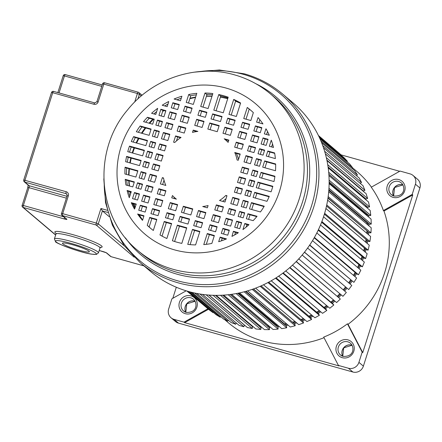 <?xml version="1.0" encoding="UTF-8"?>
<svg xmlns="http://www.w3.org/2000/svg" width="442" height="442" viewBox="0 0 442 442"><rect width="100%" height="100%" fill="white"/><g stroke="black" fill="none" stroke-linecap="round" stroke-linejoin="round"><path stroke-width="0.66" d="M224.514 319.489L228.514 322.875A99.251 94.77 -49.8 0 0 262.83 341.047A99.251 94.77 -49.8 0 0 324.019 337.705M362.164 352.136L358.921 362.357A8.558 8.171 130.2 0 1 348.429 368.236L338.417 365.429L323.71 337.102A99.251 94.77 -49.8 0 0 347.456 323.809L362.164 352.136L362.749 352.628L348.042 324.301L347.456 323.809M348.042 324.301A99.251 94.77 -49.8 0 0 383.965 211.049L412.773 194.922L362.749 352.628M383.385 210.558A99.251 94.77 -49.8 0 0 371.258 187.204L400.065 171.076L410.077 173.883A8.558 8.171 130.2 0 1 413.038 175.452A8.558 8.171 130.2 0 1 415.436 184.203L412.193 194.43L383.385 210.558L383.965 211.049M371.418 187.115A99.251 94.77 -49.8 0 0 356.749 171.347L352.677 167.899M207.939 308.77L184.032 322.157L174.021 319.351A8.558 8.171 130.2 0 1 171.06 317.787L175.524 321.561A8.558 8.171 -49.8 0 0 178.485 323.13L352.887 372.015A8.558 8.171 -49.8 0 0 363.385 366.136L419.9 187.983A8.558 8.171 -49.8 0 0 417.502 179.225L413.038 175.452M185.192 310.787A7.845 7.492 130.2 0 1 193.568 300.886M342.152 354.782A7.845 7.492 130.2 0 1 350.528 344.882M393.01 194.452A7.845 7.492 130.2 0 1 401.391 184.552M338.417 365.429L338.997 365.921L184.612 322.649L208.525 309.262M184.032 322.157L184.612 322.649M171.06 317.787A8.558 8.171 130.2 0 1 168.662 309.03L171.905 298.803L186.176 290.814M172.8 298.3L176.314 287.234M341.147 154.893L399.673 171.297M412.193 194.43L412.773 194.922M318.439 135.528L341.462 155.175L318.577 135.804M318.848 136.374L344.025 157.678L347.373 161.264L319.439 137.622M346.953 161.667L347.373 161.264M320.002 138.86L349.699 163.993L352.716 167.872L320.914 140.959M351.998 168.446L352.716 167.872M321.654 142.766L354.788 170.805L357.44 174.955L322.726 145.573M356.396 175.662L357.44 174.955M323.527 147.843L359.241 178.071L361.517 182.452L324.605 151.214M360.097 183.242L361.517 182.452M325.362 153.849L363.037 185.728L364.91 190.309L363.368 191.005L326.876 160.126M326.329 157.656L364.91 190.309M361.976 189.828L361.689 189.955M326.969 160.573L366.136 193.718L367.6 198.464L327.732 164.728M328.069 166.921L366.009 199.027L367.6 198.464M363.854 198.038L364.545 197.789M328.196 167.861L368.517 201.983L369.562 206.856L328.693 172.269M328.854 174.209L367.932 207.281L369.562 206.856M365.225 206.27L366.379 205.972M328.942 175.568L370.169 210.458L370.783 215.425L329.124 180.17M329.141 181.866L369.125 215.707L370.783 215.425M329.135 182.905L366.44 214.475L367.462 214.298M366.523 215.232A97.544 93.135 -49.8 0 0 366.44 214.475M329.13 183.585L371.07 219.077L371.247 224.1L328.964 188.314M328.87 189.784L369.584 224.238L371.247 224.1M328.82 190.436L367.026 222.768L367.777 222.707M367.053 224.254A97.544 93.135 -49.8 0 0 367.026 222.768M328.704 191.806L371.219 227.785L370.965 232.818L328.174 196.613M327.997 197.861L369.297 232.812L370.965 232.818M327.953 198.171L367.296 231.116M366.738 233.221A97.544 93.135 -49.8 0 0 366.888 231.116M327.644 200.138L370.617 236.498L369.921 241.514L326.732 204.966M326.505 206.016L368.274 241.36L369.921 241.514M365.606 242.072A97.544 93.135 -49.8 0 0 366.026 239.459M325.925 208.497L369.258 245.166L368.142 250.122L324.632 213.304M324.378 214.16L366.517 249.818L368.142 250.122M363.683 250.769A97.544 93.135 -49.8 0 0 364.379 248.017M323.55 216.801L367.164 253.714L365.622 258.57L321.87 221.547M321.61 222.227L364.037 258.128L365.622 258.57M360.992 259.244A97.544 93.135 -49.8 0 0 361.992 256.393M320.505 224.978L364.346 262.078L362.396 266.802L318.455 229.619M318.212 230.127L360.86 266.217L362.396 266.802M357.567 267.443A97.544 93.135 -49.8 0 0 358.882 264.543M316.82 232.962L360.827 270.2L358.484 274.753L314.406 237.453M314.201 237.807L357.009 274.034L358.484 274.753M353.44 275.311A97.544 93.135 -49.8 0 0 355.075 272.394M312.511 240.675L356.628 278.007L353.909 282.355L309.748 244.984M309.604 245.2L353.909 282.355M348.639 282.786A97.544 93.135 -49.8 0 0 350.605 279.897M307.604 248.061L351.788 285.449L348.71 289.56L304.51 252.155M304.444 252.238L348.71 289.56M343.23 289.781A97.544 93.135 -49.8 0 0 345.506 286.985M302.162 255.028L346.34 292.471L302.135 255.062M298.737 258.907L342.937 296.311L346.34 292.471M337.312 296.206A97.544 93.135 -49.8 0 0 339.793 293.648M296.278 261.482L340.329 299.013L296.146 261.62M292.466 265.189L336.616 302.555L340.329 299.013M330.87 302.107A97.544 93.135 -49.8 0 0 333.445 299.869M289.935 267.465L332.793 303.731L333.798 305.024L289.676 267.686M285.747 270.957L329.804 308.24L333.798 305.024M323.953 307.422A97.544 93.135 -49.8 0 0 326.583 305.51M283.189 272.929L325.909 309.085L326.793 310.466L282.792 273.222M278.637 276.162L322.555 313.328L326.793 310.466M316.605 312.124A97.544 93.135 -49.8 0 0 319.251 310.533M276.09 277.841L318.621 313.831L319.378 315.29L275.532 278.189M271.2 280.78L314.925 317.781L319.378 315.29M308.881 316.168A97.544 93.135 -49.8 0 0 311.505 314.892M268.697 282.162L310.975 317.936L311.599 319.467L306.963 321.566L263.498 284.781M267.974 282.548L311.599 319.467M300.836 319.516A97.544 93.135 -49.8 0 0 303.389 318.544M261.089 285.886L303.03 321.373L303.516 322.958L260.183 286.283M255.598 288.145L298.737 324.649L303.516 322.958M292.748 322.334L253.493 288.924M292.698 322.102A97.544 93.135 -49.8 0 0 294.969 321.461M253.338 288.98L294.853 324.113L295.201 325.737L252.222 289.366M247.586 290.853L290.311 327.014L295.201 325.737M284.615 324.538L284.538 323.931L245.995 291.311M284.538 323.931A97.544 93.135 -49.8 0 0 286.278 323.599M245.514 291.444L286.499 326.13L286.703 327.787L244.183 291.803M239.536 292.913L281.742 328.633L286.703 327.787M276.316 325.958L276.283 325.041L238.558 293.118M276.283 325.041A97.544 93.135 -49.8 0 0 277.377 324.936M237.713 293.289L278.04 327.417L278.101 329.091L236.144 293.587M231.542 294.328L273.101 329.5L278.101 329.091M267.935 326.61L267.996 325.428L231.288 294.366M267.996 325.428A97.544 93.135 -49.8 0 0 268.288 325.428M230.028 294.532L269.532 327.958L269.443 329.638L228.21 294.742M223.707 295.129L264.454 329.61L269.443 329.638M259.548 326.489L259.675 325.566M222.575 295.195L261.045 327.754L260.813 329.428L220.475 295.289M216.155 295.355L255.863 328.958L260.813 329.428M251.222 325.599L251.327 325.119M215.475 295.35L252.642 326.804L252.266 328.456L213.083 295.295M209.022 295.074L247.393 327.55L252.266 328.456M208.878 295.068L244.382 325.113L243.868 326.732L206.171 294.831M202.475 294.389L239.116 325.395L243.868 326.732M199.933 294.013L235.691 324.268L236.232 322.958M196.729 293.444L231.083 322.516L235.691 324.268M194.602 293.007L227.785 321.085L228.271 320.135M192.043 292.422L223.365 318.931L227.785 321.085M190.452 292.024L220.215 317.212L220.602 316.594M188.712 291.554L216.022 314.665L220.215 317.212M187.784 291.295L213.044 312.665L213.282 312.345M187.021 291.068L209.099 309.754L213.044 312.665M186.85 291.018L206.364 307.439M271.25 140.197L269.322 146.285L273.488 147.451A77.405 73.908 -49.8 0 0 271.294 140.208L271.305 140.247M267.819 151.015L266.228 156.037L275.366 158.601A77.405 73.908 -49.8 0 0 274.626 152.926L267.819 151.015L268.592 151.672L274.703 153.385M264.686 160.888L262.697 167.159L275.499 170.745A77.405 73.908 -49.8 0 0 275.664 163.965L264.686 160.888L265.465 161.545L275.67 164.407M261.056 172.33L259.426 177.463L273.99 181.546A77.405 73.908 -49.8 0 0 274.93 176.214L261.056 172.33L261.835 172.982L274.869 176.64M257.957 182.098L256.194 187.668L271.073 191.839A77.405 73.908 -49.8 0 0 272.007 189.071A77.405 73.908 -49.8 0 0 272.841 186.27L257.957 182.098L258.736 182.756L272.725 186.673M247.266 107.456L243.746 118.544L250.841 120.533L253.349 112.622A77.405 73.908 -49.8 0 0 250.294 109.881A77.405 73.908 -49.8 0 0 247.266 107.456L249.205 109.102A4.221 4.033 -49.8 0 0 249.216 109.075M233.719 99.417L228.962 114.401L236.337 116.467L240.614 102.997A77.405 73.908 -49.8 0 0 233.719 99.417L235.658 101.058A3.105 2.967 -49.8 0 0 235.708 100.925M162.999 110.296L161.197 115.981M159.568 121.114L158.103 125.732M156.435 130.987L154.573 136.854M152.805 142.423L151.308 147.158M149.711 152.197L148.07 157.363M146.473 162.402L144.97 167.131M143.202 172.706L141.341 178.574M139.672 183.828L138.208 188.447M136.578 193.579L134.777 199.265M133.368 203.701L133.191 204.259A4.221 4.033 -49.8 0 1 132.871 204.077M157.683 108.362L155.75 114.45L151.584 113.285A77.405 73.908 -49.8 0 1 157.639 108.351M154.12 119.589L148.219 117.931L147.44 117.274A77.405 73.908 -49.8 0 0 143.517 121.644L152.656 124.208L154.247 119.185L147.44 117.274M150.993 129.456L140.921 126.639L140.142 125.981A77.405 73.908 -49.8 0 0 136.329 131.738L149.131 135.324L151.12 129.053L140.142 125.981M147.363 140.899L134.396 137.263L133.617 136.606A77.405 73.908 -49.8 0 0 131.296 141.55L145.86 145.633L147.49 140.495L133.617 136.606M144.263 150.667L130.285 146.75L129.512 146.092A77.405 73.908 -49.8 0 0 127.744 151.667L142.622 155.838L144.39 150.263L129.512 146.092M141.026 160.871L127.368 157.043L126.589 156.391A77.405 73.908 -49.8 0 0 125.655 161.717L139.523 165.606L141.153 160.468L126.589 156.391M137.755 171.181L125.86 167.844L125.086 167.187A77.405 73.908 -49.8 0 0 124.92 173.971L135.893 177.049L137.882 170.778L125.086 167.187M134.23 182.303L125.992 179.993L125.219 179.336A77.405 73.908 -49.8 0 0 125.953 185.01L132.766 186.916L134.357 181.9L125.219 179.336M131.136 192.055L127.871 191.137L127.092 190.48A77.405 73.908 -49.8 0 0 129.285 197.723L131.263 191.651L127.092 190.48M129.849 196.099A77.405 73.908 130.2 0 1 128.528 191.325M127.357 185.402A77.405 73.908 130.2 0 1 126.732 180.198M126.462 174.402A77.405 73.908 130.2 0 1 126.666 168.07M127.329 162.186A77.405 73.908 130.2 0 1 128.23 157.286M129.528 152.164A77.405 73.908 130.2 0 1 131.208 147.009M133.191 142.081A77.405 73.908 130.2 0 1 135.368 137.539M138.34 132.302A77.405 73.908 130.2 0 1 141.965 126.926M145.672 122.246A77.405 73.908 130.2 0 1 149.33 118.246M153.888 113.931A77.405 73.908 130.2 0 1 156.65 111.616M131.28 202.674A77.405 73.908 -49.8 0 0 134.523 209.077L136.258 204.071L131.28 202.674L132.053 203.331L136.13 204.475M132.119 203.348L133.191 204.259M134.921 208.287A77.405 73.908 130.2 0 1 132.804 203.928M134.445 192.541L132.517 198.629L137.539 200.038L139.468 193.95L134.445 192.541L135.224 193.198L139.34 194.353M137.539 182.789L135.948 187.811L140.97 189.22L142.562 184.198L137.539 182.789L138.318 183.447L142.435 184.601M141.07 171.667L139.081 177.938L144.103 179.347L146.092 173.076L141.07 171.667L141.843 172.325L145.965 173.479M144.341 161.363L142.711 166.501L147.733 167.905L149.363 162.772L144.341 161.363L145.114 162.021L149.23 163.175M147.578 151.158L145.81 156.728L150.833 158.137L152.6 152.567L147.578 151.158L148.352 151.816L152.468 152.971M150.672 141.39L149.048 146.523L154.065 147.932L155.695 142.794L150.672 141.39L151.451 142.048L155.567 143.197M154.302 129.948L152.313 136.219L157.335 137.628L159.324 131.357L154.302 129.948L155.081 130.605L159.197 131.76M157.435 120.075L155.844 125.097L160.866 126.506L162.457 121.484L157.435 120.075L158.214 120.732L162.33 121.887M160.866 109.257L158.938 115.345L163.96 116.754L165.888 110.666L160.866 109.257L161.645 109.914L165.761 111.069M168.634 101.55A77.405 73.908 -49.8 0 0 162.186 105.235L167.17 106.632L168.75 101.649M164.711 105.942A77.405 73.908 130.2 0 1 167.993 104.03M177.485 205.044L171.01 203.232L170.236 202.574L168.303 208.663L175.678 210.729L177.612 204.64L170.236 202.574M174.275 215.166L167.8 213.348L167.026 212.696L165.424 217.74L172.8 219.807L174.402 214.762L167.026 212.696M171.49 223.939L165.021 222.127L164.242 221.47L159.971 234.94A77.405 73.908 -49.8 0 0 166.866 238.52L171.618 223.536L164.242 221.47M172.463 195.546L171.739 197.839L176.38 199.143A38.504 36.763 130.2 0 1 175.419 198.359A38.504 36.763 130.2 0 1 172.463 195.546M174.336 197.403L173.999 198.475M172.369 203.613L170.562 209.293M169.159 213.729L167.684 218.376M166.374 222.503L162.054 236.122M162.358 177.634L160.369 183.905L165.833 185.436A38.504 36.763 130.2 0 1 163.501 177.955L162.358 177.634L163.595 178.419M165.794 191.148L159.606 189.414L158.827 188.756L157.236 193.778L164.33 195.767L165.921 190.745L158.827 188.756M162.7 200.9L156.512 199.165L155.733 198.508L153.805 204.596L160.899 206.585L162.827 200.497L155.733 198.508M159.49 211.022L153.302 209.287L152.523 208.63L150.926 213.674L158.015 215.663L159.617 210.619L152.523 208.63M156.706 219.796L150.518 218.061L149.744 217.403L147.236 225.31L149.175 226.956L151.877 218.442M147.236 225.31A77.405 73.908 -49.8 0 0 150.291 228.055A77.405 73.908 -49.8 0 0 153.319 230.475L156.833 219.392L149.744 217.403M151.07 228.707A77.405 73.908 130.2 0 1 148.788 226.624M164.01 180.181L162.628 184.541M160.96 189.795L159.496 194.414M157.866 199.546L156.065 205.232M154.656 209.668L153.186 214.309M137.606 214.005A77.405 73.908 -49.8 0 0 142.517 220.37L143.976 215.784L137.606 214.005L138.385 214.657L143.849 216.188M139.329 215.563A3.807 3.635 -49.8 0 0 139.512 215.585L139.12 215.26A77.405 73.908 130.2 0 0 142.644 219.983M138.429 214.674L139.12 215.26M140.341 205.215L138.738 210.259L145.158 212.061L146.755 207.011L140.341 205.215L141.114 205.873L146.628 207.414M143.551 195.093L141.617 201.182L148.037 202.983L149.965 196.894L143.551 195.093L144.324 195.751L149.838 197.298M146.645 185.342L145.048 190.364L151.468 192.16L153.059 187.137L146.645 185.342L147.418 185.999L152.932 187.541M150.169 174.22L148.18 180.491L154.601 182.292L156.59 176.021L150.169 174.22L150.949 174.877L156.462 176.424M153.44 163.916L151.81 169.048L158.23 170.85L159.86 165.711L153.44 163.916L154.214 164.573L159.733 166.115M156.678 153.711L154.91 159.28L161.33 161.081L163.098 155.507L156.678 153.711L157.451 154.363L162.965 155.91M159.777 143.937L158.148 149.076L164.568 150.877L166.198 145.738L159.777 143.937L160.551 144.595L166.065 146.142M163.407 132.501L161.418 138.771L167.833 140.567L169.822 134.296L163.407 132.501L164.181 133.158L169.695 134.7M166.535 122.627L164.943 127.65L171.363 129.451L172.955 124.429L166.535 122.627L167.314 123.285L172.828 124.832M169.971 111.809L168.037 117.898L174.457 119.694L176.386 113.605L169.971 111.809L170.745 112.467L176.259 114.008M172.85 102.732L171.247 107.776L177.667 109.577L179.27 104.527L172.85 102.732L173.623 103.389L179.137 104.931M174.082 99.019L180.452 100.804L181.905 96.218A77.405 73.908 -49.8 0 0 174.082 99.019M176.91 99.809A77.405 73.908 130.2 0 1 181.27 98.218M174.982 103.765L173.507 108.412M172.104 112.843L170.297 118.528M168.667 123.666L167.203 128.285M165.54 133.534L163.678 139.401M161.91 144.976L160.407 149.711M158.811 154.744L157.17 159.916M155.573 164.949L154.07 169.684M152.302 175.259L150.44 181.126M148.777 186.38L147.313 190.994M145.683 196.132L143.877 201.817M142.473 206.248L140.998 210.895M139.689 215.027L139.512 215.585M175.59 135.915L173.601 142.186L174.745 142.506A38.504 36.763 130.2 0 1 181.054 137.445L175.59 135.915L176.369 136.572L180.585 137.755M178.723 126.042L177.132 131.064L184.22 133.053L185.817 128.031L178.723 126.042L179.502 126.699L185.69 128.434M182.154 115.224L180.225 121.312L187.314 123.301L189.248 117.213L182.154 115.224L182.933 115.881L189.121 117.616M185.038 106.146L183.436 111.191L190.524 113.18L192.126 108.135L185.038 106.146L185.811 106.804L191.999 108.539M186.22 102.417L193.309 104.406L196.828 93.323A77.405 73.908 -49.8 0 0 188.728 94.511L186.22 102.417M188.48 103.052L190.668 96.152L188.728 94.511M190.281 95.826A77.405 73.908 130.2 0 1 196.342 94.848M187.17 107.185L185.695 111.826M184.286 116.263L182.485 121.942M180.855 127.081L179.391 131.699M177.723 136.954L176.468 140.904M190.668 96.152A4.221 4.033 -49.8 0 0 190.419 95.925L190.298 95.82M193.22 130.108L192.497 132.401A38.504 36.763 130.2 0 1 197.867 131.407L193.22 130.108L193.999 130.766L196.784 131.545M196.657 119.29L194.723 125.373L202.099 127.445L204.033 121.357L196.657 119.29L197.43 119.948L203.906 121.76M199.535 110.213L197.933 115.257L205.309 117.323L206.911 112.279L199.535 110.213L200.309 110.865L206.784 112.682M200.718 106.483L208.094 108.55L212.851 93.566A77.405 73.908 -49.8 0 0 204.989 93.013L200.718 106.483M202.977 107.113L206.933 94.654L204.989 93.013M206.541 94.328A77.405 73.908 130.2 0 1 212.497 94.665M201.668 111.246L200.193 115.892M198.79 120.323L196.983 126.009M195.353 131.147L195.143 131.81M206.933 94.654A4.221 4.033 -49.8 0 0 206.961 94.334M209.757 122.959L207.828 129.047L217.243 131.688L219.177 125.6L209.757 122.959L210.536 123.616L219.05 126.003M212.635 113.881L211.038 118.931L220.453 121.567L222.055 116.522L212.635 113.881L213.414 114.539L221.928 116.926M213.817 110.152L223.238 112.793L228.188 97.19A77.405 73.908 -49.8 0 0 218.768 94.549L213.817 110.152M216.083 110.787L220.713 96.19L218.768 94.549M220.32 95.864A77.405 73.908 130.2 0 1 227.962 97.897M214.768 114.92L213.298 119.561M211.889 123.998L210.088 129.683M224.901 127.208L222.972 133.291L230.348 135.363L232.277 129.274L224.901 127.208L225.68 127.86L232.149 129.677M227.779 118.124L226.182 123.174L233.558 125.241L235.155 120.196L227.779 118.124L228.558 118.782L235.028 120.6M235.271 100.726A77.405 73.908 130.2 0 1 240.498 103.356M228.116 142.385L228.845 140.092L224.204 138.794A38.504 36.763 130.2 0 1 225.166 139.578A38.504 36.763 130.2 0 1 228.116 142.385M228.718 140.495L225.028 139.462M228.188 142.169A38.504 36.763 -49.8 0 0 227.105 141.219L225.166 139.578M235.658 101.058L231.221 115.03M229.912 119.163L228.442 123.81M227.033 128.241L225.232 133.926M234.752 152.496A38.504 36.763 130.2 0 1 237.083 159.976L238.227 160.297L240.216 154.026L234.752 152.496L235.525 153.153L240.083 154.429M236.255 142.169L234.658 147.192L241.752 149.181L243.343 144.158L236.255 142.169L237.028 142.827L243.216 144.562M239.686 131.351L237.752 137.434L244.846 139.423L246.78 133.335L239.686 131.351L240.459 132.003L246.647 133.738M242.564 122.268L240.962 127.318L248.056 129.307L249.658 124.257L242.564 122.268L243.343 122.926L249.531 124.661M248.818 108.771A77.405 73.908 130.2 0 1 251.067 110.544M238.514 159.396A38.504 36.763 -49.8 0 0 236.354 153.385M249.205 109.102L246.006 119.174M244.697 123.307L243.227 127.953M241.818 132.385L240.017 138.07M238.387 143.208L236.923 147.821M256.609 122.147L262.973 123.931A77.405 73.908 -49.8 0 0 258.062 117.561L256.609 122.147M261.714 128.081L256.2 126.534L255.426 125.876L253.824 130.92L260.244 132.722L261.846 127.672L255.426 125.876M258.835 137.158L253.321 135.611L252.548 134.954L250.614 141.042L257.034 142.838L258.962 136.755L252.548 134.954M255.404 147.976L249.89 146.429L249.111 145.772L247.52 150.794L253.94 152.595L255.531 147.573L249.111 145.772M252.272 157.849L246.758 156.302L245.984 155.645L243.995 161.916L250.41 163.717L252.399 157.446L245.984 155.645M248.642 169.286L243.128 167.739L242.354 167.087L240.724 172.22L247.144 174.021L248.774 168.883L242.354 167.087M245.542 179.054L240.028 177.513L239.255 176.855L237.487 182.424L243.907 184.226L245.675 178.651L239.255 176.855M242.31 189.264L236.79 187.717L236.017 187.06L234.387 192.198L240.807 193.994L242.437 188.856L236.017 187.06M239.039 199.569L233.525 198.022L232.746 197.364L230.757 203.635L237.177 205.436L239.166 199.165L232.746 197.364M235.509 210.69L229.995 209.143L229.221 208.486L227.624 213.508L234.045 215.304L235.636 210.287L229.221 208.486M232.415 220.442L226.901 218.895L226.127 218.237L224.193 224.326L230.613 226.127L232.542 220.039L226.127 218.237M229.205 230.564L223.691 229.017L222.917 228.359L221.315 233.404L227.735 235.205L229.332 230.16L222.917 228.359M225.868 239.177L220.906 237.79L220.133 237.133L218.679 241.719A77.405 73.908 -49.8 0 0 226.497 238.918L220.133 237.133M259.846 119.705L258.868 122.782M257.559 126.915L256.084 131.556M254.68 135.992L252.874 141.672M251.244 146.81L249.78 151.429M248.117 156.683L246.255 162.551M244.487 168.12L242.984 172.855M241.387 177.888L239.746 183.06M238.15 188.099L236.647 192.828M234.879 198.403L233.017 204.27M231.354 209.525L229.89 214.138M228.26 219.276L226.453 224.961M225.05 229.398L223.575 234.039M222.265 238.172L221.414 240.846M225.84 195.43A38.504 36.763 130.2 0 1 219.525 200.486L224.989 202.022L226.978 195.751L225.84 195.43L226.851 196.154M223.326 207.27L217.138 205.541L216.359 204.884L214.768 209.9L221.856 211.889L223.453 206.867L216.359 204.884M220.232 217.028L214.044 215.293L213.265 214.635L211.337 220.724L218.425 222.713L220.359 216.624L213.265 214.635M217.022 227.144L210.834 225.409L210.055 224.751L208.453 229.801L215.547 231.79L217.149 226.74L210.055 224.751M214.237 235.917L208.049 234.188L207.27 233.531L203.756 244.614A77.405 73.908 -49.8 0 0 211.856 243.426L214.364 235.514L207.27 233.531M218.492 205.917L217.028 210.536M215.398 215.674L213.597 221.354M212.188 225.79L210.712 230.437M209.403 234.564L206.303 244.338M222.619 201.353A38.504 36.763 -49.8 0 0 226.05 198.668M202.718 206.524L207.359 207.828L208.088 205.536A38.504 36.763 130.2 0 1 202.718 206.524M205.729 212.961L199.259 211.149L198.48 210.491L196.552 216.58L203.928 218.646L205.856 212.558L198.48 210.491M202.519 223.083L196.049 221.265L195.27 220.608L193.668 225.658L201.049 227.724L202.646 222.68L195.27 220.608M199.734 231.857L193.264 230.039L192.485 229.387L187.734 244.371A77.405 73.908 -49.8 0 0 195.591 244.923L199.867 231.453L192.485 229.387M200.613 211.53L198.812 217.21M197.403 221.646L195.933 226.293M194.618 230.42L190.115 244.625M177.341 225.138L172.391 240.746A77.405 73.908 -49.8 0 0 181.811 243.387L186.762 227.779L177.341 225.138L178.12 225.796L186.635 228.183M180.126 216.365L178.529 221.414L187.944 224.05L189.546 219.005L180.126 216.365L180.905 217.022L189.419 219.409M183.336 206.248L181.408 212.331L190.822 214.972L192.756 208.889L183.336 206.248L184.115 206.906L192.629 209.293M185.469 207.281L183.668 212.967M182.259 217.403L180.789 222.044M179.474 226.177L174.618 241.498M265.924 128.815L264.322 133.865L269.305 135.263A77.405 73.908 -49.8 0 0 266.056 128.854L266.145 129.003M267.935 139.705L263.819 138.55L263.045 137.898L261.112 143.982L266.134 145.39L268.067 139.302L263.045 137.898M264.504 150.529L260.388 149.374L259.609 148.716L258.017 153.739L263.04 155.142L264.631 150.125L259.609 148.716M261.371 160.396L257.255 159.242L256.482 158.59L254.493 164.86L259.515 166.264L261.504 159.993L256.482 158.59M257.747 171.839L253.625 170.684L252.852 170.026L251.222 175.165L256.244 176.573L257.874 171.435L252.852 170.026M254.647 181.607L250.526 180.452L249.752 179.795L247.984 185.369L253.006 186.778L254.774 181.203L249.752 179.795M251.41 191.811L247.293 190.657L246.514 189.999L244.885 195.137L249.907 196.546L251.537 191.408L246.514 189.999M248.139 202.121L244.023 200.966L243.244 200.309L241.255 206.58L246.277 207.989L248.266 201.718L243.244 200.309M244.614 213.237L240.492 212.088L239.719 211.431L238.127 216.447L243.144 217.856L244.741 212.834L239.719 211.431M241.52 222.995L237.398 221.84L236.625 221.182L234.691 227.271L239.713 228.68L241.647 222.591L236.625 221.182M233.415 231.299L231.945 236.387A77.405 73.908 -49.8 0 0 238.393 232.696L233.415 231.299L234.188 231.956L237.912 233M267.52 131.545L266.581 134.501M265.178 138.932L263.371 144.617M261.741 149.755L260.277 154.368M258.614 159.623L256.752 165.49M254.984 171.065L253.481 175.8M251.885 180.833L250.244 186.005M248.647 191.038L247.144 195.773M245.376 201.342L243.514 207.21M241.851 212.464L240.387 217.083M238.757 222.221L236.951 227.901M235.547 232.337L234.735 234.89M244.829 223.481L242.945 229.58A77.405 73.908 -49.8 0 0 249.001 224.652L244.829 223.481L245.608 224.138L248.625 224.984M247.923 213.729L246.332 218.751L253.139 220.657A77.405 73.908 -49.8 0 0 257.062 216.293L247.923 213.729L248.702 214.387L256.763 216.646M251.454 202.607L249.465 208.878L260.437 211.956A77.405 73.908 -49.8 0 0 264.255 206.199L251.454 202.607L252.227 203.265L264.023 206.569M254.725 192.303L253.095 197.441L266.962 201.325A77.405 73.908 -49.8 0 0 269.283 196.386L254.725 192.303L255.498 192.961L269.117 196.778M272.526 143.937L271.581 146.915M269.952 152.054L268.487 156.672M266.819 161.927L264.957 167.794M263.189 173.363L261.692 178.098M260.089 183.132L258.454 188.303M256.857 193.342L255.354 198.071M253.586 203.646L251.725 209.514M250.056 214.768L248.592 219.381M246.962 224.519L246.144 227.094M188.502 291.493A110.378 105.395 -49.8 0 0 314.969 236.448A110.378 105.395 -49.8 0 0 292.941 102.776L282.758 94.163A110.378 105.395 130.2 0 1 304.787 227.834A110.378 105.395 130.2 0 1 178.319 282.88A110.378 105.395 130.2 0 1 140.153 262.675L150.335 271.289A110.378 105.395 -49.8 0 0 188.502 291.493M89.002 251.172A14.116 1.68 -162.4 0 0 74.56 245.327A14.116 1.68 -162.4 0 0 62.46 243.233A14.116 1.68 -162.4 0 0 62.841 243.835A14.116 1.68 -162.4 0 0 77.278 249.68A14.116 1.68 -162.4 0 0 89.378 251.774A14.116 1.68 -162.4 0 0 89.002 251.172M107.837 212.431L102.389 210.9L109.13 216.602M134.186 257.194L96.179 225.033A1.713 1.635 -49.8 0 0 98.279 223.856L102.389 210.9L100.931 208.508L107.251 210.282M362.158 189.983A99.251 94.77 130.2 0 1 362.379 190.541M364.998 198.176A99.251 94.77 130.2 0 1 365.319 199.276M367.07 206.552A99.251 94.77 130.2 0 1 367.357 208.083M368.368 215.066A99.251 94.77 130.2 0 1 368.551 216.95M368.904 223.663A99.251 94.77 130.2 0 1 368.921 225.834M368.683 232.288A99.251 94.77 130.2 0 1 368.484 234.696M367.705 240.879A99.251 94.77 130.2 0 1 367.258 243.47M365.982 249.371A99.251 94.77 130.2 0 1 365.263 252.106M342.749 356.252A7.702 7.354 130.2 0 1 343.616 347.81A7.702 7.354 130.2 0 1 351.677 345.103A7.702 7.354 130.2 0 1 352.081 345.23M340.511 354.987L343.119 356.368C354.545 357.048 354.523 346.716 350.462 343.23A7.702 7.354 -49.8 0 0 347.799 341.821A7.702 7.354 -49.8 0 0 338.975 345.661A7.702 7.354 -49.8 0 0 340.511 354.987A7.702 7.354 -49.8 0 0 343.064 356.363M352.887 372.015L348.429 368.236M174.021 319.351L178.485 323.13M419.9 187.983L415.436 184.203M358.921 362.357L363.385 366.136M347.926 339.87A9.415 8.989 -49.8 0 0 336.379 346.335A9.415 8.989 -49.8 0 0 342.274 357.688A9.415 8.989 -49.8 0 0 353.815 351.224A9.415 8.989 -49.8 0 0 347.926 339.87M365.954 206.083A98.4 93.953 130.2 0 1 366.147 207.055M367.269 214.331A98.4 93.953 130.2 0 1 367.446 216.011M367.86 222.779A98.4 93.953 130.2 0 1 367.893 224.967M367.7 231.459A98.4 93.953 130.2 0 1 367.517 233.879M366.772 240.089A98.4 93.953 130.2 0 1 366.335 242.691M365.086 248.614A98.4 93.953 130.2 0 1 364.379 251.354M362.667 256.968A98.4 93.953 130.2 0 1 361.661 259.808M359.534 265.095A98.4 93.953 130.2 0 1 358.219 267.99M355.711 272.935A98.4 93.953 130.2 0 1 354.075 275.847M351.23 280.427A98.4 93.953 130.2 0 1 349.263 283.316M346.13 287.515A98.4 93.953 130.2 0 1 343.854 290.311M340.417 294.179A98.4 93.953 130.2 0 1 337.937 296.737M334.075 300.405A98.4 93.953 130.2 0 1 331.506 302.643M327.224 306.052A98.4 93.953 130.2 0 1 324.599 307.969M319.909 311.091A98.4 93.953 130.2 0 1 317.268 312.687M312.185 315.466A98.4 93.953 130.2 0 1 309.571 316.754M304.107 319.146A98.4 93.953 130.2 0 1 301.56 320.13M295.72 322.096A98.4 93.953 130.2 0 1 293.3 322.798M287.09 324.284A98.4 93.953 130.2 0 1 284.836 324.721M278.256 325.682A98.4 93.953 130.2 0 1 276.316 325.881M269.272 326.257A98.4 93.953 130.2 0 1 267.951 326.268M260.15 325.969A98.4 93.953 130.2 0 1 259.625 325.925M363.534 257.703A99.251 94.77 130.2 0 1 362.523 260.537M360.379 265.813A99.251 94.77 130.2 0 1 359.059 268.703M356.545 273.637A99.251 94.77 130.2 0 1 354.898 276.548M352.053 281.123A99.251 94.77 130.2 0 1 350.081 284.007M346.948 288.206A99.251 94.77 130.2 0 1 344.672 291.002M341.235 294.869A99.251 94.77 130.2 0 1 338.76 297.433M334.898 301.101A99.251 94.77 130.2 0 1 332.334 303.339M328.058 306.759A99.251 94.77 130.2 0 1 325.439 308.682M320.759 311.809A99.251 94.77 130.2 0 1 318.124 313.417M313.058 316.207A99.251 94.77 130.2 0 1 310.455 317.5M305.008 319.914A99.251 94.77 130.2 0 1 302.477 320.909M296.67 322.898A99.251 94.77 130.2 0 1 294.256 323.61M288.09 325.13A99.251 94.77 130.2 0 1 285.852 325.583M279.327 326.588A99.251 94.77 130.2 0 1 277.316 326.809M270.432 327.24A99.251 94.77 130.2 0 1 268.719 327.273M261.437 327.058A99.251 94.77 130.2 0 1 260.106 326.958M252.376 326.008A99.251 94.77 130.2 0 1 251.531 325.864M190.966 295.88A9.415 8.989 -49.8 0 0 179.419 302.345A9.415 8.989 -49.8 0 0 185.314 313.693A9.415 8.989 -49.8 0 0 196.861 307.229A9.415 8.989 -49.8 0 0 190.966 295.88M393.131 197.359A9.415 8.989 -49.8 0 0 404.679 190.894A9.415 8.989 -49.8 0 0 398.783 179.54A9.415 8.989 -49.8 0 0 387.236 186.005A9.415 8.989 -49.8 0 0 393.131 197.359M391.369 194.657L393.982 196.038C405.402 196.718 405.38 186.38 401.319 182.9A7.702 7.354 -49.8 0 0 398.656 181.491A7.702 7.354 -49.8 0 0 389.833 185.331A7.702 7.354 -49.8 0 0 391.369 194.657A7.702 7.354 -49.8 0 0 393.927 196.033M393.612 195.922A7.702 7.354 130.2 0 1 394.474 187.48A7.702 7.354 130.2 0 1 402.54 184.773A7.702 7.354 130.2 0 1 402.938 184.9M183.552 310.991L186.165 312.372C197.585 313.058 197.563 302.72 193.502 299.234A7.702 7.354 -49.8 0 0 190.839 297.825A7.702 7.354 -49.8 0 0 182.016 301.665A7.702 7.354 -49.8 0 0 183.552 310.991A7.702 7.354 -49.8 0 0 186.11 312.372M195.132 301.256L186.767 303.869L185.817 312.267A7.702 7.354 130.2 0 1 186.657 303.82A7.702 7.354 130.2 0 1 194.723 301.113A7.702 7.354 130.2 0 1 195.121 301.234M141.517 218.558A78.372 74.831 130.2 0 1 139.534 215.508M135.219 207.359A78.372 74.831 130.2 0 1 133.722 203.795M130.605 193.729A78.372 74.831 130.2 0 1 130.175 191.784M129.208 185.922A78.372 74.831 130.2 0 1 128.744 180.761M128.633 175.01A78.372 74.831 130.2 0 1 128.998 168.728M129.804 162.883A78.372 74.831 130.2 0 1 130.815 158.009M132.219 152.921A78.372 74.831 130.2 0 1 132.335 152.556A78.372 74.831 130.2 0 1 134.014 147.794M136.097 142.899A78.372 74.831 130.2 0 1 138.374 138.379M141.457 133.175A78.372 74.831 130.2 0 1 145.197 127.837M149.02 123.185A78.372 74.831 130.2 0 1 152.783 119.213M162.86 110.743A78.372 74.831 130.2 0 1 163.352 110.395M190.005 98.246A78.372 74.831 130.2 0 1 195.635 97.074M206.497 96.019A78.372 74.831 130.2 0 1 212.049 96.08M220.464 96.964A78.372 74.831 130.2 0 1 227.763 98.538M235.63 101.146A78.372 74.831 130.2 0 1 239.476 102.798M104.224 185.574A109.108 104.179 -49.8 0 0 177.684 280.814A109.108 104.179 -49.8 0 0 311.527 205.889A109.108 104.179 -49.8 0 0 243.194 74.295A109.108 104.179 -49.8 0 0 200.778 71.477M255.863 83.737A103.898 99.207 130.2 0 1 301.72 211.331A103.898 99.207 130.2 0 1 177.33 274.261A103.898 99.207 130.2 0 1 125.423 237.868M270.465 93.914A102.627 97.991 130.2 0 1 290.947 218.199A102.627 97.991 130.2 0 1 173.363 269.377A102.627 97.991 130.2 0 1 137.876 250.592L141.208 253.41A102.627 97.991 -49.8 0 0 176.695 272.2A102.627 97.991 -49.8 0 0 294.278 221.017A102.627 97.991 -49.8 0 0 273.797 96.732L270.465 93.914C259.868 84.991 247.868 78.632 234.464 74.842C196.707 63.764 152.645 78.378 127.517 109.975C92.455 150.888 97.069 217.779 137.876 250.592M174.618 249.896A85.51 81.648 130.2 0 1 121.064 146.761A85.51 81.648 130.2 0 1 225.961 88.035A85.51 81.648 130.2 0 1 279.521 191.176A85.51 81.648 130.2 0 1 174.618 249.896M97.837 251.885A23.1 2.746 17.6 0 1 98.455 252.868L96.444 254.415L91.919 254.189C80.803 252.912 54.394 242.702 55.51 241.636L54.41 238.901A23.1 2.746 17.6 0 1 74.206 242.321A23.1 2.746 17.6 0 1 97.837 251.885M56.101 241.951A21.393 2.541 -162.4 0 0 80.77 251.608A21.393 2.541 -162.4 0 0 95.737 253.062A21.393 2.541 -162.4 0 0 71.068 243.398A21.393 2.541 -162.4 0 0 56.101 241.951M55.979 233.332A24.813 2.95 17.6 0 1 55.499 232.962A24.813 2.95 17.6 0 1 72.858 234.641A24.813 2.95 17.6 0 1 101.478 245.851A24.813 2.95 17.6 0 1 99.77 247.404M98.455 252.868L99.997 248.012A23.1 2.746 -162.4 0 0 99.378 247.023A23.1 2.746 -162.4 0 0 75.748 237.465A23.1 2.746 -162.4 0 0 55.952 234.039L56.09 233.277M134.716 101.997L137.407 93.516L103.793 84.096L98.141 101.914L96.897 101.721L102.55 83.908L103.793 84.096A1.713 0.464 -74.3 0 1 104.644 82.776A1.713 0.464 -74.3 0 1 104.693 82.803L138.197 92.196M67.046 194.491L66.073 193.668L24.851 182.115A1.713 0.464 -74.3 0 1 24.979 180.165L52.72 92.71L93.942 104.262A3.42 3.265 -49.8 0 0 98.141 101.914M93.942 104.262A1.713 0.464 -74.3 0 1 94.792 102.942L53.57 91.389A1.713 0.464 -74.3 0 0 52.72 92.71L51.476 92.522L23.735 179.977L66.201 191.723A1.713 0.464 105.7 0 0 66.073 193.668A1.713 1.635 -49.8 0 1 66.665 193.983L67.101 195.662L68.344 195.85A3.42 3.265 -49.8 0 0 66.201 191.723M68.344 195.85L62.692 213.663L96.306 223.083L100.931 208.508M141.313 95.925L139.379 94.29L137.91 98.931M64.466 217.403A1.713 0.464 105.7 0 0 64.438 218.994A3.42 0.409 -162.4 0 0 66.836 219.226L62.565 215.613L96.179 225.033A1.713 0.464 -74.3 0 1 96.306 223.083L98.279 223.856L124.473 246.023M101.765 86.383L64.444 75.925A1.713 0.464 -74.3 0 1 65.294 74.604A1.713 0.464 -74.3 0 1 65.344 74.632L102.212 84.969M64.438 218.994L23.216 207.442L55.675 234.906M99.212 250.487L102.864 251.509A3.42 0.409 -162.4 0 1 106.815 253.056L111.08 256.669L143.948 265.88M66.317 198.138L28.995 187.673L23.343 205.491L63.775 216.823M23.735 179.977A1.713 1.713 0 0 0 24.26 181.8A1.713 1.635 130.2 0 0 24.851 182.115L29.122 185.728L66.891 196.314M51.476 92.522A1.713 1.713 0 0 1 53.57 91.389A1.713 0.464 -74.3 0 1 53.62 91.417L94.732 102.942M102.218 84.952L65.294 74.604A1.713 1.713 0 0 0 63.2 75.737L64.444 75.925L59.051 92.925M139.379 94.29A1.713 1.635 -49.8 0 0 138.307 92.229A1.713 0.464 -74.3 0 0 138.258 92.201A1.713 0.464 -74.3 0 0 137.407 93.516L139.379 94.29M111.191 256.703A1.713 0.464 -74.3 0 1 111.135 256.697A1.713 0.464 -74.3 0 1 111.08 256.669A1.713 1.635 -49.8 0 1 110.489 256.354A1.713 1.713 0 0 0 111.135 256.697L143.97 265.902M110.489 256.354L106.257 252.769A1.713 1.635 -49.8 0 0 106.815 253.056M96.897 101.721L94.792 102.942A1.713 0.464 -74.3 0 1 94.842 102.969M61.974 215.298A1.713 1.635 130.2 0 0 62.565 215.613A1.713 0.464 -74.3 0 1 62.692 213.663L61.449 213.475A1.713 1.713 0 0 0 61.974 215.298L66.245 218.912A1.713 1.635 130.2 0 0 66.836 219.226M61.493 213.547L67.145 195.734M23.216 207.442A1.713 0.464 -74.3 0 1 23.343 205.491L22.1 205.303A1.713 1.713 0 0 0 22.625 207.127A1.713 1.635 -49.8 0 0 23.216 207.442M27.796 187.557L22.144 205.375A1.713 1.635 -49.8 0 0 22.625 207.127L55.631 235.056M28.166 184.894L27.752 187.485L28.995 187.673A1.713 0.464 -74.3 0 0 29.122 185.728A1.713 1.635 130.2 0 1 28.531 185.413L24.26 181.8M352.092 345.252L343.721 347.865L342.771 356.263M402.949 184.916L394.584 187.53L393.634 195.928M176.325 199.127L175.419 198.359M240.034 103.102L235.614 101.196M227.729 98.632L220.42 97.102M211.989 96.279L206.42 96.257M195.53 97.417L189.878 98.643M175.441 103.898L174.85 104.179M163.982 110.572L162.601 111.555M153.38 119.379L149.6 123.351M145.761 127.992L141.993 133.324M138.887 138.523L136.589 143.037M134.478 147.926L132.661 153.048M131.23 158.125L130.191 162.993M129.357 168.827L128.953 175.104M129.031 180.844L129.467 185.994M130.401 191.85L130.716 193.364M133.865 203.839L135.263 207.215M139.556 215.442L141.904 219.055M282.758 94.163C271.454 84.643 258.647 77.858 244.338 73.814L219.398 69.985L194.044 72.19M103.815 178.811L105.533 202.607L112.417 225.232L124.152 245.592L140.153 262.675M142.109 95.257L138.899 92.538A1.713 1.713 0 0 0 138.258 92.201L104.644 82.776A1.713 1.713 0 0 0 102.55 83.908M57.852 92.588L63.2 75.737M106.224 252.741L99.207 250.498M54.41 238.901L55.952 234.039M99.699 247.327L100.632 247.26L99.997 248.012"/></g></svg>
